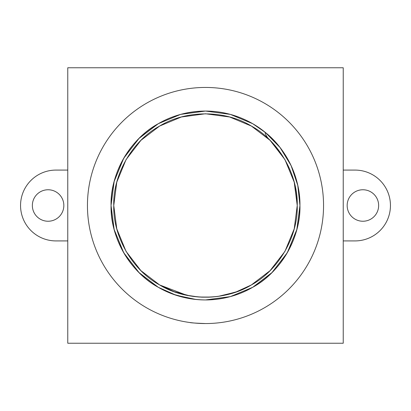 <?xml version="1.0" encoding="UTF-8"?>
<svg xmlns="http://www.w3.org/2000/svg" width="411" height="411" viewBox="0 0 411 411"><rect width="100%" height="100%" fill="white"/><g stroke="black" fill="none" stroke-linecap="round" stroke-linejoin="round"><path stroke-width="0.62" d="M186.409 295.226L193.992 296.511L202.176 297.179M209.019 297.168L211.285 297.055C226.029 295.966 239.397 291.928 251.368 284.946C278.566 270.289 298.145 236.382 297.235 205.5C298.145 174.618 278.566 140.711 251.368 126.054C225.079 109.829 185.921 109.829 159.632 126.054C132.434 140.711 112.855 174.618 113.765 205.5C112.855 236.382 132.434 270.289 159.632 284.946C185.921 301.171 225.079 301.171 251.368 284.946C278.566 270.289 298.145 236.382 297.235 205.5C298.145 174.618 278.566 140.711 251.368 126.054C225.079 109.829 185.921 109.829 159.632 126.054C132.434 140.711 112.855 174.618 113.765 205.5C112.855 236.382 132.434 270.289 159.632 284.946C185.921 301.171 225.079 301.171 251.368 284.946C278.566 270.289 298.145 236.382 297.235 205.5C298.145 174.618 278.566 140.711 251.368 126.054C225.079 109.829 185.921 109.829 159.632 126.054C132.434 140.711 112.855 174.618 113.765 205.5C112.855 236.382 132.434 270.289 159.632 284.946C185.921 301.171 225.079 301.171 251.368 284.946C278.566 270.289 298.145 236.382 297.235 205.5C298.145 174.618 278.566 140.711 251.368 126.054C225.079 109.829 185.921 109.829 159.632 126.054C132.434 140.711 112.855 174.618 113.765 205.5C112.855 236.382 132.434 270.289 159.632 284.946C185.921 301.171 225.079 301.171 251.368 284.946C278.566 270.289 298.145 236.382 297.235 205.5C297.035 180.285 287.695 158.286 269.22 139.504C267.063 137.377 265.624 134.9 264.905 132.08A94.443 94.443 0 0 0 111.057 205.5A94.443 94.443 0 0 0 205.5 299.943L230.36 296.614L252.719 287.289L271.974 272.585L287.289 252.719L296.834 229.528L299.943 205.5L297.775 185.376L291.075 165.546L280.05 147.518L265.537 132.594L252.719 123.711L230.36 114.386L205.5 111.057C188.099 111.289 172.358 115.506 158.281 123.711C130.282 138.8 110.127 173.709 111.057 205.5C110.127 237.291 130.282 272.2 158.281 287.289C172.358 295.494 188.099 299.711 205.5 299.943A94.443 94.443 0 0 0 265.557 132.614C287.125 149.784 300.431 179.062 299.943 205.5C300.873 237.291 280.718 272.2 252.719 287.289C238.642 295.494 222.901 299.711 205.5 299.943M211.352 297.05L217.825 296.408M215.842 299.372L215.071 299.455M220.332 296.028L222.87 295.576M48.097 221.241A15.741 15.741 0 0 1 32.356 205.5A15.741 15.741 0 0 1 48.097 189.759A15.741 15.741 0 0 1 63.839 205.5A15.741 15.741 0 0 1 48.097 221.241M362.903 221.241A15.741 15.741 0 0 1 347.161 205.5A15.741 15.741 0 0 1 362.903 189.759A15.741 15.741 0 0 1 378.644 205.5A15.741 15.741 0 0 1 362.903 221.241M205.5 323.555A118.055 118.055 0 0 0 323.555 205.5A118.055 118.055 0 0 0 205.5 87.445A118.055 118.055 0 0 0 87.445 205.5A118.055 118.055 0 0 0 205.5 323.555C195.944 323.205 190.694 322.851 189.759 322.501M190.832 296.059L201.092 297.132L190.596 296.018L201.092 297.132L190.596 296.018L201.092 297.132L190.596 296.018L201.092 297.132L190.596 296.018L201.092 297.132L190.596 296.018L201.092 297.132L210.134 297.122M202.351 297.184L208.927 297.174L202.351 297.184M218.107 296.367L220.44 296.012M221.76 295.786L218.395 296.326L221.76 295.786L218.395 296.326L235.693 292.129L251.368 284.946L270.073 270.664L284.946 251.368L294.219 228.84L297.235 205.5L294.219 182.16L284.946 159.632L270.073 140.336L251.368 126.054L229.646 116.996L205.5 113.765L181.354 116.996L159.632 126.054L140.927 140.336L126.054 159.632L116.781 182.16L113.765 205.5L116.781 228.84L126.054 251.368L140.927 270.664L159.632 284.946L174.259 291.753L190.355 295.977L174.259 291.753L159.632 284.946L140.927 270.664L126.054 251.368L116.781 228.84L113.765 205.5L116.781 182.16L126.054 159.632L140.927 140.336L159.632 126.054L181.354 116.996L205.5 113.765L229.646 116.996L251.368 126.054L270.073 140.336L284.946 159.632L294.219 182.16L297.235 205.5L294.219 228.84L284.946 251.368L270.073 270.664L251.368 284.946L235.693 292.129L218.395 296.326L235.693 292.129L251.368 284.946L270.073 270.664L284.946 251.368L294.219 228.84L297.235 205.5L294.219 182.16L284.946 159.632L270.073 140.336L251.368 126.054L229.646 116.996L205.5 113.765L181.354 116.996L159.632 126.054L140.927 140.336L126.054 159.632L116.781 182.16L113.765 205.5L116.781 228.84L126.054 251.368L140.927 270.664L159.632 284.946L174.259 291.753L190.355 295.977L174.259 291.753L159.632 284.946L140.927 270.664L126.054 251.368L116.781 228.84L113.765 205.5L116.781 182.16L126.054 159.632L140.927 140.336L159.632 126.054L181.354 116.996L205.5 113.765L229.646 116.996L251.368 126.054L270.073 140.336L284.946 159.632L294.219 182.16L297.235 205.5L294.219 228.84L284.946 251.368L270.073 270.664L251.368 284.946L235.693 292.129L218.395 296.326L235.693 292.129L251.368 284.946L270.073 270.664L284.946 251.368L294.219 228.84L297.235 205.5L294.219 182.16L284.946 159.632L270.073 140.336L251.368 126.054L229.646 116.996L205.5 113.765L181.354 116.996L159.632 126.054L140.927 140.336L126.054 159.632L116.781 182.16L113.765 205.5L116.781 228.84L126.054 251.368L140.927 270.664L159.632 284.946L174.259 291.753L190.355 295.977L174.259 291.753L159.632 284.946L140.927 270.664L126.054 251.368L116.781 228.84L113.765 205.5L116.781 182.16L126.054 159.632L140.927 140.336L159.632 126.054L181.354 116.996L205.5 113.765L229.646 116.996L251.368 126.054L270.073 140.336L284.946 159.632L294.219 182.16L297.235 205.5L294.219 228.84L284.946 251.368L270.073 270.664L251.368 284.946L235.693 292.129L218.395 296.326L235.693 292.129L251.368 284.946L270.073 270.664L284.946 251.368L294.219 228.84L297.235 205.5L294.219 182.16L284.946 159.632L270.073 140.336L251.368 126.054L229.646 116.996L205.5 113.765L181.354 116.996L159.632 126.054L140.927 140.336L126.054 159.632L116.781 182.16L113.765 205.5L116.781 228.84L126.054 251.368L140.927 270.664L159.632 284.946L173.74 291.563L189.774 295.879M186.24 295.19L198.724 296.989L193.935 296.506M212.538 296.968L217.743 296.418M297.235 205.5L294.219 228.84L284.946 251.368L270.073 270.664L251.368 284.946L270.073 270.664L284.946 251.368L294.219 228.84L297.235 205.5L294.219 182.16L284.946 159.632L270.073 140.336L251.368 126.054M159.632 284.946L140.927 270.664L126.054 251.368L116.781 228.84L113.765 205.5L116.781 182.16L126.054 159.632L140.927 140.336L159.632 126.054L181.354 116.996L205.5 113.765L229.646 116.996L251.368 126.054L270.073 140.336L284.946 159.632L294.219 182.16L297.235 205.5L294.219 228.84L284.946 251.368L270.073 270.664L251.368 284.946L235.693 292.129L218.395 296.326L235.693 292.129L251.368 284.946L270.073 270.664L284.946 251.368L294.219 228.84L297.235 205.5L294.219 182.16L284.946 159.632L270.073 140.336L251.368 126.054L229.646 116.996L205.5 113.765L181.354 116.996L159.632 126.054L140.927 140.336L126.054 159.632L116.781 182.16L113.765 205.5L116.781 228.84L126.054 251.368L140.927 270.664L159.632 284.946L173.74 291.563L189.24 295.786L173.74 291.563L159.632 284.946L140.927 270.664L126.054 251.368L116.781 228.84L113.765 205.5L116.781 182.16L126.054 159.632L140.927 140.336L159.632 126.054L181.354 116.996L205.5 113.765L229.646 116.996L251.368 126.054L270.073 140.336L284.946 159.632L294.219 182.16L297.235 205.5L294.219 228.84L284.946 251.368L270.073 270.664L251.368 284.946L235.693 292.129L218.395 296.326L235.693 292.129L251.368 284.946L270.073 270.664L284.946 251.368L294.219 228.84L297.235 205.5L294.219 182.16L284.946 159.632L270.073 140.336L251.368 126.054L229.646 116.996L205.5 113.765L181.354 116.996L159.632 126.054L140.927 140.336L126.054 159.632L116.781 182.16L113.765 205.5L116.781 228.84L126.054 251.368L140.927 270.664L159.632 284.946L173.74 291.563L190.355 295.977L174.259 291.753L159.632 284.946L140.927 270.664L126.054 251.368L116.781 228.84L113.765 205.5L116.781 182.16L126.054 159.632L140.927 140.336L159.632 126.054L181.354 116.996L205.5 113.765L229.646 116.996L251.368 126.054L270.073 140.336L284.946 159.632L294.219 182.16L297.235 205.5L294.219 228.84L284.946 251.368L270.073 270.664L251.368 284.946L235.693 292.129L218.395 296.326L235.693 292.129L251.368 284.946L270.073 270.664L284.946 251.368L294.219 228.84L297.235 205.5L294.219 182.16L284.946 159.632L270.073 140.336L251.368 126.054L229.646 116.996L205.5 113.765L181.354 116.996L159.632 126.054L140.927 140.336L126.054 159.632L116.781 182.16L113.765 205.5L116.781 228.84L126.054 251.368L140.927 270.664L159.632 284.946L173.74 291.563L189.759 295.879L173.981 291.651L159.632 284.946L140.927 270.664L126.054 251.368L116.781 228.84L113.765 205.5L116.781 182.16L126.054 159.632L140.927 140.336L159.632 126.054L181.354 116.996L205.5 113.765L229.646 116.996L251.368 126.054L270.073 140.336L284.946 159.632L294.219 182.16L297.235 205.5L294.219 228.84L284.946 251.368L270.073 270.664L251.368 284.946L236.777 291.738L220.722 295.966L236.777 291.738L251.368 284.946L270.073 270.664L284.946 251.368L294.219 228.84L297.235 205.5L294.219 182.16L284.946 159.632L270.073 140.336L251.368 126.054L229.646 116.996L205.5 113.765L181.354 116.996L159.632 126.054L140.927 140.336L126.054 159.632L116.781 182.16L113.765 205.5L116.781 228.84L126.054 251.368L140.927 270.664L159.632 284.946L186.979 295.35M189.759 298.622L173.267 294.271L158.281 287.289L139.026 272.585L123.711 252.719L114.166 229.528L111.057 205.5L114.166 181.472L123.711 158.281L139.026 138.415L158.281 123.711L180.64 114.386L205.5 111.057L230.36 114.386L252.719 123.711L264.905 132.08L252.719 123.711L230.36 114.386L205.5 111.057L180.64 114.386L158.281 123.711L139.026 138.415L123.711 158.281L114.166 181.472L111.057 205.5L114.166 229.528L123.711 252.719L139.026 272.585L158.281 287.289L174.202 294.605L191.773 298.941M186.491 295.247L192.774 296.352M191.547 298.905L174.1 294.569L158.281 287.289L139.026 272.585L123.711 252.719L114.166 229.528L111.057 205.5L114.166 181.472L123.711 158.281L139.026 138.415L158.281 123.711L180.64 114.386L205.5 111.057L230.36 114.386L252.719 123.711L264.905 132.08L252.719 123.711L230.36 114.386L205.5 111.057L180.64 114.386L158.281 123.711L139.026 138.415L123.711 158.281L114.166 181.472L111.057 205.5L114.166 229.528L123.711 252.719L139.026 272.585L158.281 287.289L173.344 294.302L190.031 298.669M221.21 295.884L237.008 291.656L251.368 284.946L270.073 270.664L284.946 251.368L294.219 228.84L297.235 205.5L294.219 182.16L284.946 159.632L270.073 140.336L251.368 126.054L229.646 116.996L205.5 113.765L181.354 116.996L159.632 126.054L140.927 140.336L126.054 159.632L116.781 182.16L113.765 205.5L116.781 228.84L126.054 251.368L140.927 270.664L159.632 284.946L173.74 291.563L189.24 295.786L173.74 291.563L159.632 284.946L140.927 270.664L126.054 251.368L116.781 228.84L113.765 205.5L116.781 182.16L126.054 159.632L140.927 140.336L159.632 126.054L181.354 116.996L205.5 113.765L229.646 116.996L251.368 126.054L270.073 140.336L284.946 159.632L294.219 182.16L297.235 205.5L294.219 228.84L284.946 251.368L270.073 270.664L251.368 284.946L237.019 291.651L221.236 295.879M264.905 132.08L252.719 123.711L230.36 114.386L205.5 111.057L180.64 114.386L158.281 123.711L139.026 138.415L123.711 158.281L114.166 181.472L111.057 205.5L114.166 229.528L123.711 252.719L139.026 272.585L158.281 287.289L176.036 295.226L195.883 299.449M220.06 296.074L223.502 295.452M193.776 296.485L198.719 296.989M190.596 296.018L201.092 297.132L210.149 297.122M190.504 296.002L190.766 296.048M220.512 296.002L223.903 295.375M186.625 295.273L192.934 296.372M211.269 297.055L199.463 297.04C184.806 295.915 171.526 291.887 159.632 284.946C132.434 270.289 112.855 236.382 113.765 205.5C112.855 174.618 132.434 140.711 159.632 126.054C185.921 109.829 225.079 109.829 251.368 126.054C278.566 140.711 298.145 174.618 297.235 205.5C298.145 236.382 278.566 270.289 251.368 284.946C241.314 290.808 230.155 294.625 217.892 296.398M67.769 170.082L55.968 170.082A35.418 35.418 0 0 0 20.55 205.5A35.418 35.418 0 0 0 55.968 240.918L67.769 240.918M343.231 240.918L355.032 240.918A35.418 35.418 0 0 0 390.45 205.5A35.418 35.418 0 0 0 355.032 170.082L343.231 170.082M343.231 343.231L343.231 67.769L67.769 67.769L67.769 343.231L343.231 343.231"/></g></svg>
